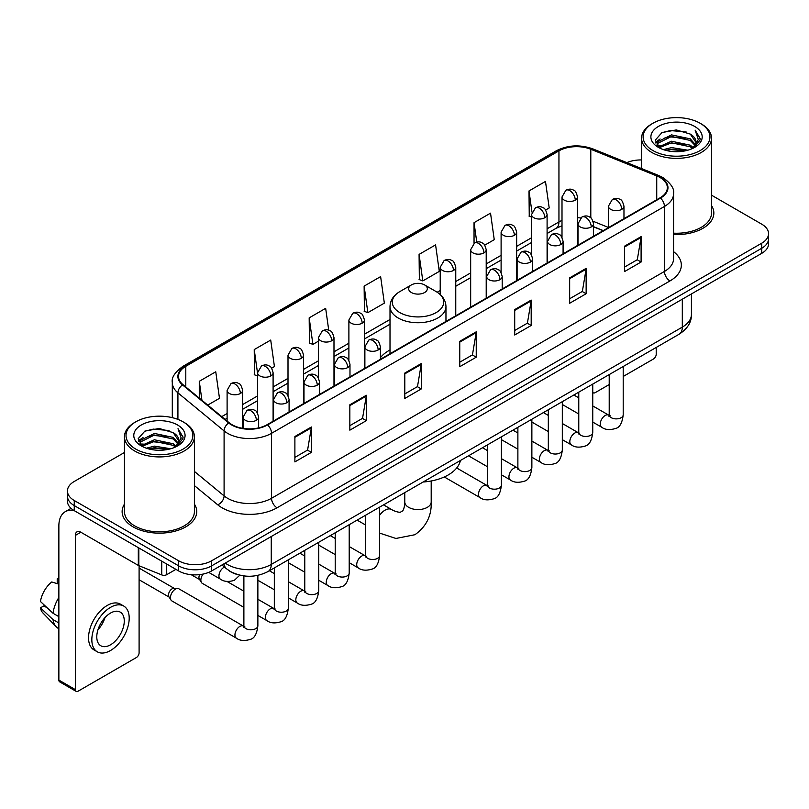 <?xml version="1.0" encoding="UTF-8"?>
<svg xmlns="http://www.w3.org/2000/svg" width="809" height="809" viewBox="0 0 809 809"><rect width="100%" height="100%" fill="white"/><g stroke="black" fill="none" stroke-linecap="round" stroke-linejoin="round"><path stroke-width="1.21" d="M390.009 349.963A41.188 23.785 0 0 0 380.422 357.659M603.12 230.707L593.533 226.833M237.886 574.663A23.319 13.46 180 0 1 228.472 570.254M124.465 452.484L74.256 481.466A23.319 13.46 0 0 0 67.43 490.992L67.43 501.145A23.319 13.46 0 0 0 74.256 510.661L178.668 570.942A23.319 13.46 0 0 0 211.634 570.942L761.724 253.348A23.319 13.46 0 0 0 768.55 243.833L768.55 238.756A23.319 13.46 0 0 1 761.724 248.272A23.319 13.46 0 0 0 768.55 238.756L768.55 233.68A23.319 13.46 0 0 0 761.724 224.164L711.515 195.181M67.43 490.992A23.319 13.46 0 0 0 74.256 500.508L178.668 560.789A23.319 13.46 0 0 0 211.634 560.789L211.634 565.865L761.724 248.272L211.634 565.865A23.319 13.46 0 0 1 178.668 565.865A23.319 13.46 0 0 0 211.634 565.865L211.634 570.942M74.256 500.508L74.256 505.585L178.668 565.865L74.256 505.585A23.319 13.46 0 0 1 67.43 496.069A23.319 13.46 0 0 0 74.256 505.585L74.256 510.661M124.465 504.118A37.305 21.54 0 0 0 122.129 511.612A37.305 21.54 0 0 0 133.05 526.841A37.305 21.54 0 0 0 173.713 531.513A37.305 21.54 0 0 0 196.739 511.612A37.305 21.54 0 0 0 194.403 504.118A37.305 21.54 0 0 1 196.739 511.612A37.305 21.54 0 0 1 173.713 531.513A37.305 21.54 0 0 1 133.05 526.841A37.305 21.54 0 0 1 122.129 511.612A37.305 21.54 0 0 1 124.465 504.118M660.053 177.525A24.867 14.36 180 0 1 667.344 187.678A24.867 14.36 180 0 1 660.053 197.831L267.142 424.674A24.867 14.36 180 0 1 229.18 422.763L183.016 384.69A24.867 14.36 180 0 1 178.516 376.458A24.867 14.36 180 0 1 185.797 366.305L558.948 150.868A24.867 14.36 180 0 1 590.803 149.26L656.736 175.917A24.867 14.36 180 0 1 660.053 177.525M660.498 177.272A25.494 14.714 0 0 0 657.09 175.624L591.157 148.967A25.494 14.714 0 0 0 558.513 150.616L185.362 366.052A25.494 14.714 0 0 0 182.51 384.902L228.674 422.965A25.494 14.714 0 0 0 267.577 424.927L660.498 198.084A25.494 14.714 0 0 0 660.498 177.272M294.891 436.516L294.891 461.899L311.374 452.373L311.374 426.99L294.891 436.516M294.891 457.388L307.592 450.057L311.313 427.84A6.219 3.59 -120 0 0 311.374 426.99M307.481 450.128L311.374 452.373M349.842 404.783L349.842 430.166L366.335 420.65L366.335 395.267L349.842 404.783M349.842 425.665L362.543 418.334L366.265 396.107A6.219 3.59 -120 0 0 366.335 395.267M362.432 418.395L366.335 420.65M404.803 373.06L404.803 398.443L421.287 388.927L421.287 363.544L404.803 373.06M404.803 393.932L417.495 386.601L421.216 364.384A6.219 3.59 -120 0 0 421.287 363.544M417.383 386.672L421.287 388.927M624.609 246.148L624.609 271.531L641.102 262.015L641.102 236.632L624.609 246.148M624.609 267.031L637.31 259.699L641.031 237.472A6.219 3.59 -120 0 0 641.102 236.632M637.199 259.76L641.102 262.015M569.657 277.881L569.657 303.264L586.141 293.738L586.141 268.355L569.657 277.881M569.657 298.754L582.359 291.422L586.08 269.205A6.219 3.59 -120 0 0 586.141 268.355M582.247 291.493L586.141 293.738M514.706 309.604L514.706 334.987L531.189 325.471L531.189 300.088L514.706 309.604M514.706 330.487L527.407 323.155L531.129 300.928A6.219 3.59 -120 0 0 531.189 300.088M527.296 323.216L531.189 325.471M459.755 341.327L459.755 366.71L476.238 357.194L476.238 331.811L459.755 341.327M459.755 362.21L472.446 354.878L476.167 332.661A6.219 3.59 -120 0 0 476.238 331.811M472.335 354.939L476.238 357.194M673.563 234.529A37.305 21.54 0 0 0 713.851 213.06A37.305 21.54 0 0 0 711.515 205.567A37.305 21.54 0 0 1 713.851 213.06A37.305 21.54 0 0 1 673.563 234.529M211.634 560.789L761.724 243.196A23.319 13.46 0 0 0 768.55 233.68M641.567 159.949A23.319 13.46 0 0 0 626.833 162.629M271.632 368.196L274.433 366.578L270.712 340.063L254.228 349.579L254.491 374.81M207.751 405.087L219.482 398.311L215.76 371.786L199.277 381.312L199.277 398.099M419.082 254.4L422.804 280.915L439.297 271.399L435.576 244.884L419.082 254.4L419.355 279.631M484.743 245.157L494.248 239.676L490.527 213.151L474.044 222.667L474.044 243.297M545.63 210.006L549.2 207.943L545.478 181.428L528.995 190.944L529.258 216.175M328.737 330.234L325.663 308.33L309.18 317.856L309.442 343.087M364.131 286.123L367.852 312.648L384.346 303.132L380.624 276.607L364.131 286.123L364.404 311.354M367.852 312.648L364.131 311.253M422.804 280.915L419.082 279.53M474.044 222.667L476.764 242.113M531.553 217.034L528.995 216.074M528.995 190.944L531.958 212.069M309.18 317.856L312.901 344.371L318.443 341.176M312.901 344.371L309.18 342.986M257.555 375.952L254.228 374.709M254.228 349.579L257.555 373.303M199.277 381.312L201.937 400.293M592.754 392.304A3.883 2.245 120 0 0 593.27 392.83A3.883 2.245 120 0 0 595.212 392.638L609.207 384.558M623.203 376.478L653.46 359.004A3.883 2.245 120 0 0 656.21 354.251L656.21 347.445M652.914 150.555A33.422 19.295 0 0 0 700.169 150.555A33.422 19.295 0 0 0 700.169 123.271L701.272 123.908A34.969 20.195 0 0 1 711.515 138.177A34.969 20.195 0 0 1 689.925 156.835A34.969 20.195 0 0 1 651.811 152.456A34.969 20.195 0 0 1 641.567 138.177A34.969 20.195 0 0 1 651.811 123.908L652.914 123.271A33.422 19.295 0 0 0 652.914 150.555M673.563 233.174A34.969 20.195 0 0 0 711.515 213.06L711.515 138.177M663.451 149.645L671.51 147.582L687.862 150.201M665.756 150.343L671.51 149.169L685.476 150.798L670.428 149.594L665.918 150.393M658.415 147.046L671.51 141.231L690.279 145.195L693.303 147.693M659.224 147.713L671.51 142.819L690.279 146.783L692.464 148.452M657.343 145.974L657.778 141.757L671.51 134.891L690.279 138.845L695.416 144.68M657.171 145.205L657.778 143.345L671.51 136.478L690.279 140.432L695.052 145.438M692.261 148.613A19.426 11.215 0 0 0 695.973 142.02A19.426 11.215 0 0 0 690.279 134.092L695.962 142.404M694.678 126.447A25.645 14.805 0 0 0 658.465 126.406A25.645 14.805 0 0 0 658.293 147.319A25.645 14.805 0 0 0 658.405 147.38A25.645 14.805 0 0 0 694.789 147.319A25.645 14.805 0 0 0 694.678 126.447M690.279 134.092L676.324 129.925L661.974 132.565L655.33 140.078L659.74 148.087M693.859 147.835L700.048 139.977L700.179 138.561L695.133 130.138L698.309 139.583L692.474 148.522M701.272 123.908L700.169 123.271A33.422 19.295 0 0 0 652.914 123.271M695.133 130.138L700.169 138.885M661.641 132.727L670.428 130.562L686.163 131.968M655.583 142.94L658.445 140.685M664.755 138.005L670.428 136.903L685.607 138.147M664.755 144.346L670.428 143.254L685.607 144.498M655.411 142.313L660.124 138.966M657.919 146.581L660.124 145.317M411.397 292.534A9.324 5.38 0 0 0 424.583 292.534A9.324 5.38 0 0 0 424.583 284.92L436.162 291.604A25.706 14.835 0 0 1 436.162 312.587A25.706 14.835 0 0 1 399.818 312.587A25.706 14.835 0 0 1 399.818 291.604C393.487 295.366 390.221 300.361 390.009 306.581A27.981 16.15 0 0 0 398.2 318.008A27.981 16.15 0 0 0 428.699 321.507A27.981 16.15 0 0 0 445.961 306.581C445.759 300.361 442.493 295.366 436.162 291.604L424.583 284.92A9.324 5.38 0 0 0 411.397 284.92A9.324 5.38 0 0 0 411.397 292.534M423.127 482.012A42.746 24.674 0 0 0 460.422 460.483M243.883 607.347L202.311 583.35A6.998 4.035 -60 0 1 201.441 582.48A6.998 4.035 -60 0 1 200.865 580.144A6.998 4.035 -60 0 1 203.099 574.077M201.441 582.48L199.358 579.133A5.056 2.912 -60 0 1 198.943 577.444A5.056 2.912 -60 0 1 199.621 574.633M170.426 597.72A6.998 4.035 -60 0 1 175.371 589.154A6.998 4.035 -60 0 1 177.677 588.477A6.998 4.035 -60 0 1 178.87 588.81L243.378 626.055A6.998 4.035 -60 0 0 240.192 626.237A6.998 4.035 -60 0 0 239.889 626.399A6.998 4.035 -60 0 0 235.318 632.567A6.998 4.035 -60 0 0 236.39 638.17L171.872 600.925A6.998 4.035 -60 0 1 170.992 600.056A6.998 4.035 -60 0 1 170.426 597.72M170.992 600.056L168.909 596.708A5.056 2.912 -60 0 1 168.494 595.019A5.056 2.912 -60 0 1 172.074 588.841A5.056 2.912 -60 0 1 173.743 588.355L177.677 588.477M166.715 564.035L166.715 574.673L175.917 569.354M73.993 510.509A31.086 17.95 -120 0 0 65.307 511.662A31.086 17.95 -120 0 0 58.865 525.89L58.865 680.086L75.358 689.602L75.358 535.406A7.777 4.49 60 0 1 76.966 531.847A7.777 4.49 60 0 1 80.849 532.231L138.309 565.41L138.309 547.642M75.358 689.602A3.883 2.245 120 0 0 76.157 691.382L59.674 681.866A3.883 2.245 -60 0 1 58.865 680.086M76.157 691.382A3.883 2.245 120 0 0 78.099 691.189L136.347 657.555A3.883 2.245 120 0 0 139.097 652.802L139.097 565.764M166.715 574.673A3.883 2.245 180 0 1 161.739 574.916L138.824 565.663A3.883 2.245 180 0 1 138.309 565.41M110.52 644.803A19.426 11.215 120 0 0 123.221 627.683A19.426 11.215 120 0 0 120.238 612.11A19.426 11.215 120 0 0 110.52 613.07A19.426 11.215 120 0 0 97.828 630.201A19.426 11.215 120 0 0 100.812 645.764A19.426 11.215 120 0 0 110.52 644.803M97.97 629.746A19.426 11.215 120 0 0 104.948 617.661M58.865 579.305L57.217 578.799L57.217 582.702L58.865 583.653M123.737 606.052L120.44 604.151A26.424 15.26 120 0 0 107.223 605.466A26.424 15.26 120 0 0 89.961 628.745A26.424 15.26 120 0 0 94.016 649.92L97.313 651.821A26.424 15.26 120 0 0 110.52 650.517A26.424 15.26 120 0 0 127.782 627.228A26.424 15.26 120 0 0 123.737 606.052A26.424 15.26 120 0 0 110.52 607.367A26.424 15.26 120 0 0 93.257 630.646A26.424 15.26 120 0 0 97.313 651.821M58.865 597.467A25.645 14.805 120 0 0 53.03 613.273L40.45 601.502A20.205 11.67 120 0 1 51.725 581.974L58.865 584.138M58.865 616.64L53.03 613.273M47.256 607.872L43.828 605.89L40.45 607.842L53.03 619.613L58.865 622.991M53.03 619.613A25.645 14.805 120 0 0 56.195 626.783A25.645 14.805 120 0 0 58.137 628.31L58.865 628.724M58.865 578.344A20.205 11.67 120 0 0 57.217 578.799M40.45 607.842A20.205 11.67 120 0 0 42.837 612.878L56.195 626.783M135.801 449.106A33.422 19.295 0 0 0 183.067 449.106A33.422 19.295 0 0 0 183.067 421.823L184.159 422.46A34.969 20.195 0 0 1 194.403 436.729A34.969 20.195 0 0 1 172.813 455.386A34.969 20.195 0 0 1 134.698 451.007A34.969 20.195 0 0 1 124.465 436.729A34.969 20.195 0 0 1 134.698 422.46L135.801 421.823A33.422 19.295 0 0 0 135.801 449.106M124.465 436.729L124.465 511.612A34.969 20.195 0 0 0 134.698 525.89A34.969 20.195 0 0 0 172.813 530.269A34.969 20.195 0 0 0 194.403 511.612L194.403 436.729M146.338 448.196L154.408 446.133L170.75 448.752M148.644 448.894L154.408 447.721L168.363 449.349M141.312 445.597L154.408 439.783L173.166 443.747L176.19 446.244M142.111 446.265L154.408 441.37L173.166 445.334L175.351 447.003M140.23 444.525L140.665 440.308L154.408 433.442L173.166 437.396L178.304 443.231M140.058 443.757L140.665 441.896L154.408 435.03L173.166 438.984L177.94 443.989M175.159 447.165A19.426 11.215 0 0 0 178.86 440.571A19.426 11.215 0 0 0 173.166 432.643L178.85 440.956M177.565 424.998A25.645 14.805 0 0 0 141.353 424.958A25.645 14.805 0 0 0 141.191 445.87A25.645 14.805 0 0 0 141.302 445.931A25.645 14.805 0 0 0 177.677 445.87A25.645 14.805 0 0 0 177.565 424.998M173.166 432.643L159.211 428.477L144.862 431.116L138.218 438.63L142.627 446.639M176.746 446.386L182.945 438.529L183.067 437.113L178.02 428.689L181.196 438.134L175.361 447.074M184.159 422.46L183.067 421.823A33.422 19.295 0 0 0 135.801 421.823M178.02 428.689L183.056 437.436M144.528 431.278L153.316 429.114L169.051 430.519M138.47 441.492L141.332 439.236M147.642 436.557L153.316 435.454L168.494 436.698M147.642 442.897L153.316 441.805L168.494 443.049M148.805 448.944L153.316 448.146L168.343 449.349M138.299 440.865L143.011 437.517M140.806 445.132L143.011 443.868M225.215 563.104A31.086 17.95 0 0 0 227.299 564.439A31.086 17.95 0 0 0 271.258 564.439L682.311 327.119A31.086 17.95 0 0 0 691.422 314.428C691.644 322.144 687.539 328.747 679.095 334.238L268.042 571.548A15.543 8.97 60 0 0 271.258 564.439L271.258 536.519M682.311 299.199L682.311 327.119A15.543 8.97 60 0 1 679.095 334.238M223.951 563.833A15.543 10.396 129.5 0 0 226.662 568.889L221.939 564.995M761.724 253.348L761.724 243.196M178.668 570.942L178.668 560.789M673.563 251.629A38.862 22.43 180 0 1 669.953 280.956L277.032 507.799A7.777 4.49 60 0 1 271.541 498.283L664.452 271.44A31.086 17.95 0 0 0 673.563 258.749L673.563 193.766A31.086 17.95 180 0 1 664.452 206.457A7.777 4.49 -120 0 0 660.498 198.084M277.032 507.799A38.862 22.43 180 0 1 222.081 507.799A38.862 22.43 180 0 1 217.722 504.806L194.403 485.582M228.674 422.965A7.777 5.198 129.5 0 0 224.093 430.914L224.093 495.887A31.086 17.95 0 0 0 227.572 498.283A31.086 17.95 0 0 0 271.541 498.283L271.541 433.311A31.086 17.95 180 0 1 224.093 430.914L177.919 392.84A31.086 17.95 180 0 1 172.297 382.546L172.297 417.656M673.563 193.766C674.595 188.912 671.025 183.501 662.844 177.515L658.759 175.533A7.777 3.64 112 0 0 657.09 175.624M658.759 175.533L592.825 148.876C579.952 144.326 567.726 144.983 556.167 150.868A7.777 4.49 60 0 1 558.513 150.616M185.362 366.052A7.777 4.49 -120 0 0 183.016 366.295C174.946 372.1 171.377 377.52 172.297 382.546M182.51 384.902A7.777 5.198 129.5 0 0 177.919 392.84L177.919 419.396M592.825 148.876A7.777 3.64 112 0 0 591.157 148.967M267.577 424.927A7.777 4.49 60 0 1 271.541 433.311L664.452 206.457L664.452 271.44A7.777 4.49 60 0 0 669.953 280.956M194.403 471.414L224.093 495.887A7.777 5.198 -50.5 0 1 217.722 504.806M185.797 366.305L185.797 386.985M656.736 175.917L656.736 199.742M590.803 149.26L590.803 217.864M608.429 227.46L593.108 221.262M580.65 217.934A24.867 14.36 0 0 0 577.545 217.742M562.002 220.442A24.867 14.36 0 0 0 558.948 221.939L547.096 228.785M558.948 150.868L558.948 221.939A13.986 8.08 60 0 1 556.056 228.34L547.096 233.518M531.553 237.755L516.648 246.361M501.105 255.331L486.209 263.936M470.666 272.906L455.76 281.512M440.217 290.482L437.194 292.231M390.009 319.474L364.434 334.238M348.891 343.218L333.986 351.824M318.443 360.794L303.547 369.4M288.004 378.369L273.098 386.975M257.555 395.945L242.66 404.551M227.107 413.52L221.747 416.625M593.584 226.682A13.986 6.553 -68 0 1 593.533 226.662L603.281 230.605M459.755 342.136L476.167 332.661M514.706 310.413L531.129 300.928M569.657 278.68L586.08 269.205M624.609 246.957L641.031 237.472M404.803 373.859L421.216 364.384M349.842 405.592L366.265 396.107M294.891 437.315L311.313 427.84M431.197 480.991L431.197 501.934A13.207 7.625 180 0 1 427.334 507.334A13.207 7.625 180 0 1 408.646 507.334A13.207 7.625 180 0 1 404.773 501.934C404.975 502.905 404.429 508.436 402.751 510.833L400.334 512.228C397.421 512.481 392.355 510.186 391.617 509.528L383.547 504.867M379.643 515.242A13.207 7.625 -60 0 1 385.013 510.186A13.207 7.625 -60 0 1 391.617 509.528M621.696 209.379A7.777 4.49 0 0 0 623.972 206.204C622.748 201.714 621.514 199.51 620.291 199.59C618.036 198.003 615.376 197.972 612.322 199.479A7.777 4.49 60 0 1 616.205 199.863A7.777 4.49 -120 0 1 621.696 209.379A7.777 4.49 0 0 1 610.714 209.379A7.777 4.49 0 0 1 608.429 206.204L612.322 199.479M592.754 422.076L601.714 427.243A6.998 4.035 -60 0 1 600.642 421.641A6.998 4.035 -60 0 1 605.213 415.482A6.998 4.035 -60 0 1 605.526 415.31A6.998 4.035 -60 0 1 608.712 415.128L592.754 405.926M609.612 415.836L608.985 416.352L609.207 414.845A6.998 4.035 -0 0 0 611.26 417.697A6.998 4.035 -0 0 0 620.827 417.879A6.998 4.035 -0 0 0 623.203 414.845C622.242 422.965 619.724 427.506 615.649 428.457C609.804 430.236 605.162 429.832 601.714 427.243M591.258 226.955A7.777 4.49 0 0 0 593.533 223.78C592.299 219.29 591.076 217.085 589.842 217.166C587.597 215.588 584.937 215.548 581.873 217.055A7.777 4.49 60 0 1 585.756 217.439A7.777 4.49 -120 0 1 591.258 226.955A7.777 4.49 0 0 1 580.265 226.955A7.777 4.49 0 0 1 577.99 223.78L581.873 217.055M562.316 439.651L571.275 444.829A6.998 4.035 -60 0 1 570.203 439.216A6.998 4.035 -60 0 1 574.774 433.058A6.998 4.035 -60 0 1 575.078 432.886A6.998 4.035 -60 0 1 578.263 432.714L562.316 423.501M579.163 433.412L578.546 433.927L578.769 432.421A6.998 4.035 -0 0 0 580.811 435.272A6.998 4.035 -0 0 0 590.388 435.454A6.998 4.035 -0 0 0 592.754 432.421C591.794 440.541 589.286 445.081 585.21 446.032C579.365 447.812 574.714 447.407 571.275 444.829M560.809 244.53A7.777 4.49 0 0 0 563.084 241.355C561.861 236.865 560.627 234.661 559.403 234.741C557.148 233.164 554.489 233.123 551.435 234.63A7.777 4.49 60 0 1 555.318 235.014A7.777 4.49 -120 0 1 560.809 244.53A7.777 4.49 0 0 1 549.817 244.53A7.777 4.49 0 0 1 547.541 241.355L551.435 234.63M531.867 457.227L540.827 462.404A6.998 4.035 -60 0 1 539.755 456.802A6.998 4.035 -60 0 1 544.326 450.633A6.998 4.035 -60 0 1 544.639 450.461A6.998 4.035 -60 0 1 547.824 450.289L531.867 441.077M548.724 450.987L548.097 451.513L548.32 449.996A6.998 4.035 -0 0 0 550.373 452.858A6.998 4.035 -0 0 0 559.939 453.03A6.998 4.035 -0 0 0 562.316 449.996C561.355 458.116 558.837 462.657 554.762 463.608C548.917 465.387 544.275 464.983 540.827 462.404M530.37 262.106A7.777 4.49 0 0 0 532.646 258.931C531.412 254.441 530.178 252.236 528.955 252.327C526.71 250.739 524.05 250.699 520.986 252.206A7.777 4.49 60 0 1 524.869 252.59A7.777 4.49 -120 0 1 530.37 262.106A7.777 4.49 0 0 1 519.378 262.106A7.777 4.49 0 0 1 517.103 258.931L520.986 252.206M501.418 474.802L510.388 479.98A6.998 4.035 -60 0 1 509.316 474.377A6.998 4.035 -60 0 1 513.877 468.209A6.998 4.035 -60 0 1 514.19 468.047A6.998 4.035 -60 0 1 517.376 467.865L501.418 458.652M518.276 468.573L517.649 469.089L517.881 467.572A6.998 4.035 -0 0 0 519.924 470.433A6.998 4.035 -0 0 0 529.501 470.605A6.998 4.035 -0 0 0 531.867 467.572C530.906 475.702 528.388 480.233 524.323 481.183C518.478 482.963 513.826 482.558 510.388 479.98M499.922 279.681A7.777 4.49 0 0 0 502.197 276.516C500.963 272.016 499.74 269.812 498.516 269.903C496.261 268.315 493.601 268.275 490.547 269.781A7.777 4.49 60 0 1 494.43 270.166A7.777 4.49 -120 0 1 499.922 279.681A7.777 4.49 0 0 1 488.929 279.681A7.777 4.49 0 0 1 486.654 276.516L490.547 269.781M444.283 476.966L479.939 497.555A6.998 4.035 -60 0 1 478.867 491.953A6.998 4.035 -60 0 1 483.438 485.784A6.998 4.035 -60 0 1 483.752 485.622A6.998 4.035 -60 0 1 486.937 485.44L456.701 467.986M487.837 486.148L487.21 486.664L487.433 485.147A6.998 4.035 -0 0 0 489.485 488.009A6.998 4.035 -0 0 0 499.052 488.181A6.998 4.035 -0 0 0 501.418 485.147C500.468 493.278 497.95 497.808 493.874 498.759C488.029 500.538 483.388 500.134 479.939 497.555M378.147 349.994A7.777 4.49 0 0 0 380.422 346.818C379.188 342.328 377.965 340.124 376.731 340.205C374.486 338.617 371.827 338.587 368.762 340.093A7.777 4.49 60 0 1 372.656 340.478A7.777 4.49 -120 0 1 378.147 349.994A7.777 4.49 0 0 1 367.155 349.994A7.777 4.49 0 0 1 364.879 346.818L368.762 340.093M349.205 562.69L358.165 567.857A6.998 4.035 -60 0 1 357.093 562.255A6.998 4.035 -60 0 1 361.663 556.096A6.998 4.035 -60 0 1 361.967 555.925A6.998 4.035 -60 0 1 365.162 555.743L349.205 546.54M366.062 556.45L365.435 556.966L365.658 555.459A6.998 4.035 -0 0 0 367.701 558.311A6.998 4.035 -0 0 0 377.277 558.493A6.998 4.035 -0 0 0 379.643 555.459C378.683 563.58 376.175 568.12 372.1 569.071C366.255 570.851 361.613 570.446 358.165 567.857M347.698 367.569A7.777 4.49 0 0 0 349.984 364.394C348.75 359.904 347.516 357.699 346.292 357.78C344.037 356.203 341.388 356.162 338.324 357.669A7.777 4.49 60 0 1 342.207 358.053A7.777 4.49 -120 0 1 347.698 367.569A7.777 4.49 0 0 1 336.716 367.569A7.777 4.49 0 0 1 334.43 364.394L338.324 357.669M318.756 580.265L327.716 585.443A6.998 4.035 -60 0 1 326.644 579.831A6.998 4.035 -60 0 1 331.215 573.672A6.998 4.035 -60 0 1 331.528 573.5A6.998 4.035 -60 0 1 334.714 573.328L318.756 564.116M335.614 574.026L334.987 574.542L335.209 573.035A6.998 4.035 -0 0 0 337.262 575.887A6.998 4.035 -0 0 0 346.828 576.069A6.998 4.035 -0 0 0 349.205 573.035C348.244 581.155 345.726 585.696 341.651 586.646C335.806 588.426 331.164 588.022 327.716 585.443M317.259 385.145A7.777 4.49 0 0 0 319.535 381.969C318.301 377.479 317.077 375.275 315.844 375.356C313.599 373.778 310.939 373.738 307.875 375.245A7.777 4.49 60 0 1 311.758 375.629A7.777 4.49 -120 0 1 317.259 385.145A7.777 4.49 0 0 1 306.267 385.145A7.777 4.49 0 0 1 303.992 381.969L307.875 375.245M288.317 597.841L297.277 603.018A6.998 4.035 -60 0 1 296.205 597.406A6.998 4.035 -60 0 1 300.776 591.248A6.998 4.035 -60 0 1 301.079 591.076A6.998 4.035 -60 0 1 304.265 590.904L288.317 581.691M305.165 591.601L304.548 592.127L304.771 590.61A6.998 4.035 -0 0 0 306.813 593.472A6.998 4.035 -0 0 0 316.39 593.644A6.998 4.035 -0 0 0 318.756 590.61C317.795 598.731 315.288 603.271 311.212 604.222C305.367 606.002 300.726 605.597 297.277 603.018M286.811 402.72A7.777 4.49 0 0 0 289.086 399.545C287.862 395.055 286.629 392.85 285.405 392.941C283.15 391.354 280.49 391.313 277.436 392.82A7.777 4.49 60 0 1 281.32 393.204A7.777 4.49 -120 0 1 286.811 402.72A7.777 4.49 0 0 1 275.818 402.72A7.777 4.49 0 0 1 273.543 399.545L277.436 392.82M257.869 615.416L266.828 620.594A6.998 4.035 -60 0 1 265.757 614.992A6.998 4.035 -60 0 1 270.327 608.823A6.998 4.035 -60 0 1 270.641 608.661A6.998 4.035 -60 0 1 273.826 608.479L257.869 599.267M274.726 609.187L274.099 609.703L274.322 608.186A6.998 4.035 -0 0 0 276.375 611.048A6.998 4.035 -0 0 0 285.941 611.22A6.998 4.035 -0 0 0 288.317 608.186C287.357 616.316 284.839 620.847 280.763 621.797C274.918 623.577 270.277 623.173 266.828 620.594M256.372 420.296A7.777 4.49 0 0 0 258.647 417.131C257.414 412.63 256.19 410.426 254.956 410.517C252.711 408.929 250.052 408.889 246.988 410.396A7.777 4.49 60 0 1 250.871 410.78A7.777 4.49 -120 0 1 256.372 420.296A7.777 4.49 0 0 1 245.38 420.296A7.777 4.49 0 0 1 243.105 417.131L246.988 410.396M244.278 626.763L243.661 627.278L243.883 625.761A6.998 4.035 -0 0 0 245.926 628.623A6.998 4.035 -0 0 0 255.502 628.795A6.998 4.035 -0 0 0 257.869 625.761C256.908 633.892 254.39 638.422 250.325 639.373C244.48 641.153 239.828 640.748 236.39 638.17M575.26 200.147A7.777 4.49 0 0 0 577.545 196.971C576.311 192.481 575.078 190.277 573.854 190.358C571.599 188.77 568.949 188.74 565.885 190.246A7.777 4.49 60 0 1 569.769 190.631A7.777 4.49 -120 0 1 575.26 200.147A7.777 4.49 0 0 1 564.278 200.147A7.777 4.49 0 0 1 562.002 196.971L565.885 190.246M544.821 217.722A7.777 4.49 0 0 0 547.096 214.547C545.863 210.057 544.639 207.852 543.405 207.933C541.16 206.356 538.501 206.315 535.437 207.822A7.777 4.49 60 0 1 539.33 208.206A7.777 4.49 -120 0 1 544.821 217.722A7.777 4.49 0 0 1 533.829 217.722A7.777 4.49 0 0 1 531.553 214.547L535.437 207.822M514.372 235.298A7.777 4.49 0 0 0 516.648 232.122C515.424 227.632 514.19 225.428 512.967 225.509C510.712 223.931 508.052 223.891 504.998 225.398A7.777 4.49 60 0 1 508.881 225.782A7.777 4.49 -120 0 1 514.372 235.298A7.777 4.49 0 0 1 503.39 235.298A7.777 4.49 0 0 1 501.105 232.122L504.998 225.398M483.934 252.873A7.777 4.49 0 0 0 486.209 249.698C484.975 245.208 483.752 243.003 482.518 243.094C480.273 241.507 477.613 241.466 474.549 242.973A7.777 4.49 60 0 1 478.432 243.357A7.777 4.49 -120 0 1 483.934 252.873A7.777 4.49 0 0 1 472.941 252.873A7.777 4.49 0 0 1 470.666 249.698L474.549 242.973M453.485 270.449A7.777 4.49 0 0 0 455.76 267.283C454.537 262.783 453.303 260.579 452.079 260.67C449.824 259.082 447.165 259.042 444.111 260.549A7.777 4.49 60 0 1 447.994 260.933A7.777 4.49 -120 0 1 453.485 270.449A7.777 4.49 0 0 1 442.493 270.449A7.777 4.49 0 0 1 440.217 267.283L444.111 260.549M362.159 323.185A7.777 4.49 0 0 0 364.434 320.01C363.201 315.52 361.967 313.316 360.743 313.396C358.488 311.809 355.839 311.768 352.775 313.275A7.777 4.49 60 0 1 356.658 313.659A7.777 4.49 -120 0 1 362.159 323.185A7.777 4.49 0 0 1 351.167 323.185A7.777 4.49 0 0 1 348.891 320.01L352.775 313.275M331.71 340.761A7.777 4.49 0 0 0 333.986 337.586C332.752 333.096 331.528 330.891 330.294 330.972C328.049 329.384 325.39 329.354 322.326 330.861A7.777 4.49 60 0 1 326.219 331.245A7.777 4.49 -120 0 1 331.71 340.761A7.777 4.49 0 0 1 320.718 340.761A7.777 4.49 0 0 1 318.443 337.586L322.326 330.861M301.272 358.336A7.777 4.49 0 0 0 303.547 355.161C302.313 350.671 301.079 348.467 299.856 348.548C297.601 346.97 294.951 346.93 291.887 348.436A7.777 4.49 60 0 1 295.77 348.821A7.777 4.49 -120 0 1 301.272 358.336A7.777 4.49 0 0 1 290.279 358.336A7.777 4.49 0 0 1 288.004 355.161L291.887 348.436M270.823 375.912A7.777 4.49 0 0 0 273.098 372.737C271.864 368.247 270.641 366.042 269.407 366.123C267.162 364.546 264.503 364.505 261.438 366.012A7.777 4.49 60 0 1 265.332 366.396A7.777 4.49 -120 0 1 270.823 375.912A7.777 4.49 0 0 1 259.831 375.912A7.777 4.49 0 0 1 257.555 372.737L261.438 366.012M240.374 393.487A7.777 4.49 0 0 0 242.66 390.312C241.426 385.822 240.192 383.618 238.968 383.709C236.713 382.121 234.064 382.081 231 383.587A7.777 4.49 60 0 1 234.883 383.972A7.777 4.49 -120 0 1 240.374 393.487A7.777 4.49 0 0 1 229.392 393.487A7.777 4.49 0 0 1 227.107 390.312L231 383.587M239.808 575.179L234.327 580.336C228.482 582.106 223.84 581.711 220.392 579.123A6.998 4.035 -60 0 1 218.946 575.927A6.998 4.035 -60 0 1 224.204 567.19A6.998 4.035 -60 0 1 224.457 567.069M75.358 535.406L80.849 532.231M138.824 547.936L138.824 565.663M161.739 574.916L161.739 561.163M268.042 571.548C255.533 577.838 243.024 577.838 230.514 571.548L226.662 568.889M691.422 314.428L691.422 293.94M556.167 150.868L183.016 366.295M562.002 225.782L556.056 228.34M531.553 242.488L516.648 251.093M501.105 260.063L486.209 268.669M470.666 277.639L455.76 286.244M390.009 324.207L364.434 338.971M348.891 347.951L333.986 356.547M318.443 365.526L303.547 374.132M288.004 383.102L273.098 391.708M257.555 400.677L242.66 409.283M227.107 418.253L225.114 419.406M593.27 392.83L592.754 392.537M657.11 145.701L657.11 144.407M641.567 168.585L641.567 138.177M431.197 501.934C431.763 515.606 426.343 526.538 414.936 534.719L395.914 538.46L379.643 533.111M365.658 525.051L357.123 520.126M445.961 321.436L445.961 306.581M390.009 353.735L390.009 306.581M411.397 284.92L399.818 291.604M404.773 492.61L404.773 501.934M610.128 415.695L608.712 415.128M623.203 366.507L623.203 414.845M623.972 218.663L623.972 206.204M578.769 413.996L562.316 404.5M609.207 374.577L609.207 414.845M608.429 227.632L608.429 206.204M578.769 397.846L573.844 395.004M579.689 433.27L578.263 432.714M592.754 384.083L592.754 432.421M593.533 236.238L593.533 223.78M548.32 431.571L531.867 422.076M578.769 392.163L578.769 432.421M577.99 245.208L577.99 223.78M548.32 415.421L543.395 412.58M549.24 450.846L547.824 450.289M562.316 401.658L562.316 449.996M563.084 253.814L563.084 241.355M517.881 449.147L501.418 439.651M548.32 409.738L548.32 449.996M547.541 262.783L547.541 241.355M517.881 432.997L512.957 430.155M518.802 468.421L517.376 467.865M531.867 419.234L531.867 467.572M532.646 271.389L532.646 258.931M487.433 466.732L468.522 455.811M517.881 427.314L517.881 467.572M517.103 280.369L517.103 258.931M487.433 450.573L482.508 447.731M488.353 485.997L486.937 485.44M501.418 436.809L501.418 485.147M502.197 288.965L502.197 276.516M487.433 444.889L487.433 485.147M486.654 297.945L486.654 276.516M366.578 556.309L365.162 555.743M379.643 507.122L379.643 555.459M380.422 359.277L380.422 346.818M335.209 554.61L318.756 545.114M365.658 515.191L365.658 555.459M364.879 368.247L364.879 346.818M335.209 538.46L330.284 535.619M336.129 573.884L334.714 573.328M349.205 524.697L349.205 573.035M349.984 376.852L349.984 364.394M304.771 572.185L288.317 562.69M335.209 532.777L335.209 573.035M334.43 385.822L334.43 364.394M304.771 556.036L299.846 553.194M305.691 591.46L304.265 590.904M318.756 542.273L318.756 590.61M319.535 394.428L319.535 381.969M274.322 589.761L257.869 580.265M304.771 550.353L304.771 590.61M303.992 403.398L303.992 381.969M274.322 573.611L269.397 570.77M275.242 609.035L273.826 608.479M288.317 559.848L288.317 608.186M289.086 412.003L289.086 399.545M191.207 574.693L199.611 579.537M274.322 567.928L274.322 608.186M273.543 420.983L273.543 399.545M243.883 591.187L226.995 581.449M244.803 626.611L243.378 626.055M257.869 575.371L257.869 625.761M258.647 427.89L258.647 417.131M139.097 579.76L169.162 597.113M243.883 575.917L243.883 625.761M243.105 428.396L243.105 417.131M139.097 568.09L174.218 588.365M577.545 245.471L577.545 196.971M562.002 237.391L562.002 196.971M547.096 263.046L547.096 214.547M531.553 254.966L531.553 214.547M516.648 280.622L516.648 232.122M501.105 272.542L501.105 232.122M486.209 298.197L486.209 249.698M470.666 307.177L470.666 249.698M455.76 315.773L455.76 267.283M440.217 294.537L440.217 267.283M364.434 368.51L364.434 320.01M348.891 360.43L348.891 320.01M333.986 386.085L333.986 337.586M318.443 378.005L318.443 337.586M303.547 403.661L303.547 355.161M288.004 395.581L288.004 355.161M273.098 421.236L273.098 372.737M257.555 413.156L257.555 372.737M242.66 428.315L242.66 390.312M220.392 579.123L208.702 572.378M227.107 421.054L227.107 390.312M65.307 511.662L71.04 508.345M140.008 444.252L140.008 442.958"/></g></svg>
